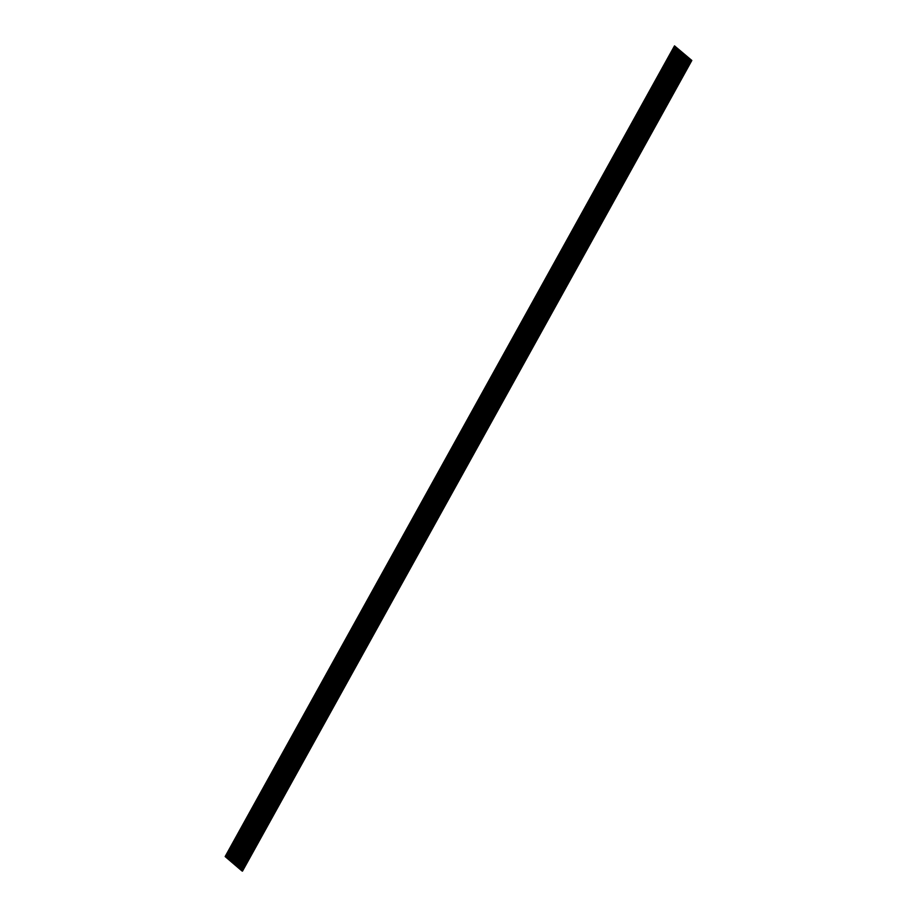 <?xml version="1.0" encoding="UTF-8"?>
<svg xmlns="http://www.w3.org/2000/svg" width="917" height="917" viewBox="0 0 917 917"><rect width="100%" height="100%" fill="white"/><g stroke="black" fill="none" stroke-linecap="round" stroke-linejoin="round"><path stroke-width="1.38" d="M677.17 48.108L691.831 60.465L677.17 48.108L227.531 858.564L676.895 47.902M227.198 858.289L676.551 47.627L227.531 858.564M227.21 858.266L676.23 47.34M226.533 857.727L675.898 47.065L226.877 858.003M226.556 857.704L675.577 46.778M674.534 45.907L225.169 856.535L226.212 857.441M241.652 870.657L691.005 59.995L241.652 870.646L242.466 871.093M241.664 870.623L690.684 59.708M240.334 869.534L689.687 58.871L240.334 869.534L241.331 870.371M240.346 869.499L689.378 58.585M689.034 58.321L240.013 869.247M239.692 868.938L688.713 58.023M237.044 866.725L686.409 56.063L237.044 866.725L239.36 868.686M237.067 866.691L686.088 55.765M236.391 866.164L685.756 55.501L236.735 866.439M236.414 866.129L685.435 55.203M234.42 864.467L683.784 53.805L234.42 864.467L236.07 865.866M234.443 864.444L683.463 53.518M233.766 863.906L683.119 53.243L234.099 864.181M233.778 863.883L682.798 52.957M233.113 863.344L682.466 52.682L233.445 863.619M233.124 863.321L682.145 52.395M230.476 861.097L679.841 50.435L230.476 861.097L232.792 863.057M230.499 861.074L679.52 50.148M229.823 860.536L679.176 49.873L230.156 860.811M229.835 860.513L678.855 49.587M227.817 858.771L229.502 860.249M227.737 858.702L677.101 48.039M227.324 858.438L676.677 47.776M227.244 858.369L676.608 47.707M227.164 858.209L676.517 47.546M227.084 858.14L676.437 47.478M226.671 857.876L676.024 47.203M226.591 857.808L675.944 47.145M226.499 857.647L675.863 46.973M226.43 857.578L675.783 46.916M226.006 857.303L675.37 46.641M225.937 857.246L675.29 46.584M675.244 46.503L225.88 857.166L675.233 46.515M225.846 857.086L675.199 46.412M225.765 857.017L675.13 46.354M225.559 856.879L674.923 46.217M225.353 856.742L674.717 46.079M225.273 856.684L674.637 46.022M242.443 871.15L691.796 60.488L242.466 871.139M242.248 871.093L691.601 60.43M241.779 870.795L691.131 60.132M241.698 870.726L691.063 60.063M241.618 870.565L690.971 59.903M241.538 870.497L690.891 59.834M241.125 870.233L690.478 59.571M241.045 870.164L690.398 59.502M240.999 870.084L690.352 59.445L240.988 870.095M240.953 870.004L690.318 59.341M240.873 869.935L690.237 59.273M240.667 869.809L690.031 59.147M240.46 869.671L689.825 59.009M240.392 869.603L689.744 58.94M240.3 869.442L689.653 58.78M240.22 869.373L689.584 58.711M239.807 869.11L689.16 58.447M239.727 869.041L689.091 58.379M239.646 868.88L688.999 58.218M239.566 868.812L688.919 58.149M239.154 868.548L688.507 57.886M239.073 868.479L688.426 57.817M239.028 868.399L688.38 57.76L239.016 868.41M238.982 868.319L688.346 57.656M238.913 868.25L688.266 57.588M238.695 868.124L688.059 57.462M238.489 867.986L687.853 57.324M238.42 867.918L687.773 57.255M687.727 57.186L238.363 867.849L687.716 57.198M238.328 867.757L687.681 57.095M238.248 867.688L687.612 57.026M238.042 867.562L687.406 56.9M237.835 867.425L687.2 56.762M237.755 867.356L687.12 56.694M237.709 867.276L687.062 56.625L237.709 867.287M237.675 867.195L687.028 56.533M237.595 867.127L686.948 56.464M237.388 867.001L686.741 56.327M237.182 866.863L686.535 56.201M237.102 866.794L686.455 56.132M237.01 866.634L686.374 55.971M236.941 866.565L686.294 55.903M236.517 866.301L685.882 55.639M236.448 866.233L685.801 55.57M236.357 866.072L685.71 55.41M236.277 866.003L685.641 55.341M235.864 865.74L685.228 55.077M235.784 865.671L685.148 55.009M685.091 54.928L235.738 865.602L685.091 54.94M235.703 865.51L685.056 54.848M235.623 865.442L684.976 54.779M235.417 865.304L684.77 54.642M235.21 865.178L684.563 54.516M235.13 865.109L684.483 54.447M235.084 865.029L684.437 54.378L235.084 865.04M235.039 864.949L684.403 54.286M234.97 864.88L684.323 54.218M234.763 864.742L684.116 54.08M234.557 864.616L683.91 53.954M234.477 864.548L683.83 53.885M234.385 864.387L683.75 53.725M234.305 864.318L683.669 53.656M233.892 864.055L683.257 53.392M233.812 863.986L683.176 53.324M233.732 863.825L683.085 53.163M233.652 863.757L683.005 53.094M233.239 863.493L682.592 52.831M233.159 863.424L682.523 52.762M233.067 863.264L682.431 52.601M232.998 863.195L682.351 52.533M232.586 862.931L681.939 52.269M232.505 862.863L681.858 52.2M681.812 52.12L232.448 862.782L681.812 52.131M232.414 862.702L681.778 52.04M232.333 862.633L681.698 51.971M232.127 862.496L681.491 51.833M231.921 862.37L681.285 51.707M231.841 862.301L681.205 51.639M231.806 862.221L681.148 51.57L231.795 862.221M231.76 862.14L681.113 51.478M231.68 862.072L681.033 51.409M231.474 861.934L680.827 51.272M231.267 861.808L680.62 51.146M231.187 861.739L680.552 51.077M231.141 861.659L680.494 51.008L231.141 861.659M231.107 861.579L680.46 50.916M231.027 861.51L680.38 50.848M230.82 861.372L680.173 50.71M230.614 861.246L679.967 50.584M230.534 861.178L679.887 50.515M230.442 861.017L679.806 50.355M230.362 860.948L679.726 50.286M229.949 860.685L679.314 50.022M229.88 860.616L679.233 49.954M229.789 860.455L679.142 49.793M229.709 860.387L679.073 49.724M229.296 860.123L678.649 49.461M229.216 860.054L678.58 49.392M678.523 49.312L229.17 859.974L678.523 49.323M229.135 859.894L678.488 49.231M229.055 859.825L678.408 49.163M228.849 859.688L678.202 49.025M228.642 859.561L677.995 48.899M228.562 859.493L677.915 48.83M228.516 859.412L677.869 48.761L228.505 859.412M228.471 859.332L677.835 48.67M228.39 859.263L677.755 48.601M228.184 859.126L677.548 48.463M227.978 859L677.342 48.337M227.909 858.931L677.262 48.269M227.863 858.851L677.204 48.2L227.852 858.851M225.169 856.535L674.534 45.861M239.681 868.972L689.034 58.31"/></g></svg>
